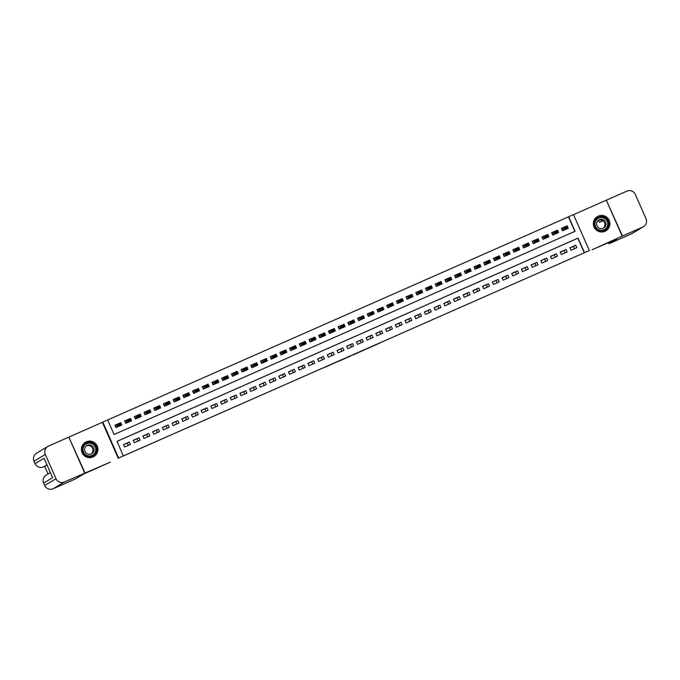 <?xml version="1.0" encoding="UTF-8"?>
<svg xmlns="http://www.w3.org/2000/svg" width="680" height="680" viewBox="0 0 680 680"><rect width="100%" height="100%" fill="white"/><g stroke="black" fill="none" stroke-linecap="round" stroke-linejoin="round"><path stroke-width="1.02" d="M367.931 348.389L380.358 342.796L367.931 348.389M93.016 456.969A8.279 8.271 59.1 0 0 97.019 445.596A8.279 8.271 59.1 0 0 85.416 442.289A8.279 8.271 59.1 0 0 82.322 453.194A8.279 8.271 59.1 0 0 93.016 456.969M604.971 231.302A8.279 8.271 59.1 0 0 608.974 219.929A8.279 8.271 59.1 0 0 597.371 216.623A8.279 8.271 59.1 0 0 594.286 227.528A8.279 8.271 59.1 0 0 604.971 231.302M324.802 367.361L337.442 361.717L324.802 367.361M123.496 455.881L118.643 458.014L102.799 422.084L107.644 419.942L114.07 434.512L575.076 231.302L568.65 216.733L573.504 214.6L589.356 250.537L584.502 252.671L578.077 238.102L117.07 441.312L123.309 455.991L584.502 252.671M589.356 250.537L118.643 458.014M353.243 354.858L367.072 348.661L353.243 354.858M350.591 356.039L338.427 361.394L350.565 355.98M68.859 437.155L84.983 472.923M622.174 236.138L606.322 200.201L573.529 214.65M120.751 422.603L121.822 425.034L115.999 427.601L114.928 425.17L120.139 422.977M130.458 418.327L131.529 420.758L125.706 423.325L124.635 420.894L129.838 418.701M140.165 414.052L141.236 416.483L135.413 419.041L134.343 416.619L139.544 414.418M149.872 409.776L150.943 412.199L145.112 414.766L144.041 412.344L149.251 410.142M159.57 405.493L160.642 407.923L154.819 410.49L153.748 408.059L158.958 405.866M169.278 401.217L170.349 403.648L164.526 406.215L163.455 403.784L168.666 401.582M178.984 396.942L180.055 399.364L174.233 401.931L173.162 399.508L178.364 397.307M188.691 392.657L189.762 395.089L183.94 397.655L182.869 395.225L188.071 393.031M198.398 388.382L199.469 390.813L193.638 393.38L192.567 390.949L197.778 388.748M208.097 384.106L209.168 386.529L203.345 389.096L202.274 386.673L207.485 384.472M217.804 379.822L218.875 382.253L213.053 384.82L211.981 382.389L217.192 380.197M227.511 375.547L228.582 377.978L222.759 380.545L221.689 378.114L226.891 375.921M237.218 371.272L238.289 373.702L232.466 376.269L231.395 373.839L236.598 371.637M246.925 366.996L247.996 369.418L242.165 371.986L241.102 369.563L246.304 367.361M256.624 362.712L257.695 365.143L251.872 367.71L250.801 365.279L256.012 363.086M266.33 358.436L267.401 360.868L261.579 363.434L260.508 361.003L265.719 358.802M276.037 354.161L277.108 356.583L271.286 359.15L270.215 356.728L275.425 354.526M285.745 349.877L286.815 352.308L280.993 354.875L279.922 352.444L285.124 350.251M295.451 345.601L296.523 348.032L290.7 350.6L289.629 348.168L294.831 345.975M305.15 341.326L306.221 343.749L300.399 346.315L299.327 343.893L304.538 341.692M314.857 337.05L315.928 339.473L310.106 342.04L309.034 339.618L314.245 337.416M324.564 332.767L325.635 335.197L319.812 337.764L318.741 335.333L323.952 333.14M334.271 328.491L335.342 330.922L329.519 333.489L328.449 331.058L333.65 328.856M343.978 324.216L345.049 326.638L339.226 329.205L338.155 326.782L343.357 324.581M353.676 319.931L354.748 322.363L348.925 324.929L347.854 322.499L353.065 320.305M363.383 315.656L364.454 318.087L358.632 320.654L357.561 318.223L362.772 316.022M373.091 311.38L374.161 313.803L368.339 316.37L367.268 313.947L372.478 311.746M382.798 307.096L383.868 309.527L378.046 312.094L376.975 309.663L382.177 307.471M392.504 302.821L393.575 305.252L387.753 307.819L386.682 305.388L391.884 303.195M402.203 298.546L403.274 300.976L397.451 303.543L396.38 301.113L401.591 298.911M411.91 294.27L412.981 296.692L407.159 299.26L406.087 296.837L411.298 294.635M421.617 289.986L422.688 292.417L416.865 294.984L415.795 292.553L421.005 290.36M431.324 285.71L432.395 288.142L426.572 290.708L425.501 288.277L430.703 286.076M441.031 281.435L442.102 283.857L436.279 286.425L435.208 284.002L440.41 281.8M450.729 277.151L451.8 279.582L445.978 282.149L444.907 279.718L450.117 277.525M460.437 272.875L461.508 275.306L455.685 277.874L454.614 275.442L459.825 273.241M470.144 268.6L471.214 271.023L465.392 273.589L464.321 271.167L469.531 268.966M479.85 264.316L480.921 266.747L475.099 269.314L474.028 266.883L479.23 264.69M489.558 260.041L490.629 262.471L484.806 265.038L483.735 262.607L488.937 260.414M499.256 255.765L500.327 258.196L494.504 260.763L493.433 258.332L498.644 256.13M508.963 251.489L510.034 253.912L504.212 256.479L503.14 254.056L508.351 251.855M518.67 247.205L519.741 249.636L513.918 252.203L512.847 249.773L518.058 247.579M528.377 242.93L529.448 245.361L523.625 247.928L522.554 245.497L527.756 243.296M538.084 238.654L539.155 241.077L533.332 243.644L532.262 241.222L537.463 239.02M547.783 234.371L548.854 236.801L543.031 239.369L541.96 236.938L547.17 234.745M557.49 230.095L558.56 232.526L552.738 235.093L551.667 232.662L556.877 230.469M571.013 250.24L576.836 247.673L575.764 245.242L569.942 247.809L571.013 250.24M561.306 254.516L567.129 251.949L566.058 249.518L560.235 252.084L561.306 254.516M551.599 258.791L557.421 256.224L556.351 253.801L550.528 256.368L551.599 258.791M541.9 263.075L547.723 260.508L546.652 258.077L540.829 260.644L541.9 263.075M532.193 267.35L538.016 264.784L536.945 262.352L531.123 264.92L532.193 267.35M522.486 271.626L528.309 269.059L527.238 266.637L521.415 269.203L522.486 271.626M512.779 275.91L518.602 273.343L517.531 270.912L511.708 273.479L512.779 275.91M503.072 280.185L508.895 277.618L507.824 275.188L502.002 277.754L503.072 280.185M493.374 284.461L499.196 281.894L498.125 279.471L492.303 282.038L493.374 284.461M483.667 288.745L489.489 286.178L488.418 283.747L482.596 286.314L483.667 288.745M473.96 293.021L479.783 290.453L478.712 288.023L472.889 290.589L473.96 293.021M464.253 297.296L470.075 294.729L469.004 292.298L463.182 294.865L464.253 297.296M454.546 301.572L460.368 299.004L459.298 296.582L453.475 299.149L454.546 301.572M444.848 305.856L450.67 303.288L449.599 300.857L443.776 303.425L444.848 305.856M435.14 310.131L440.963 307.564L439.892 305.133L434.07 307.7L435.14 310.131M425.433 314.406L431.256 311.839L430.185 309.417L424.363 311.984L425.433 314.406M415.726 318.69L421.549 316.124L420.478 313.692L414.655 316.26L415.726 318.69M406.019 322.966L411.842 320.399L410.771 317.968L404.949 320.535L406.019 322.966M396.321 327.241L402.144 324.675L401.072 322.252L395.25 324.81L396.321 327.241M386.614 331.517L392.436 328.95L391.365 326.527L385.543 329.094L386.614 331.517M376.907 335.801L382.729 333.234L381.659 330.803L375.836 333.37L376.907 335.801M367.2 340.076L373.023 337.51L371.951 335.078L366.129 337.646L367.2 340.076M357.493 344.352L363.315 341.785L362.245 339.363L356.422 341.929L357.493 344.352M347.786 348.636L353.617 346.069L352.546 343.638L346.715 346.205L347.786 348.636M338.087 352.911L343.91 350.344L342.839 347.913L337.017 350.48L338.087 352.911M328.38 357.187L334.203 354.62L333.132 352.197L327.309 354.764L328.38 357.187M318.673 361.471L324.496 358.904L323.425 356.473L317.602 359.04L318.673 361.471M308.966 365.747L314.789 363.179L313.718 360.749L307.896 363.315L308.966 365.747M299.26 370.022L305.091 367.455L304.019 365.024L298.188 367.591L299.26 370.022M289.561 374.298L295.383 371.73L294.312 369.308L288.49 371.875L289.561 374.298M279.854 378.582L285.676 376.014L284.606 373.583L278.783 376.15L279.854 378.582M270.147 382.857L275.969 380.29L274.899 377.859L269.076 380.426L270.147 382.857M260.44 387.132L266.262 384.565L265.192 382.143L259.369 384.71L260.44 387.132M250.733 391.416L256.564 388.85L255.493 386.418L249.662 388.986L250.733 391.416M241.034 395.692L246.857 393.125L245.786 390.694L239.963 393.261L241.034 395.692M231.327 399.967L237.15 397.4L236.079 394.978L230.256 397.545L231.327 399.967M221.621 404.243L227.443 401.684L226.372 399.253L220.55 401.82L221.621 404.243M211.913 408.527L217.736 405.96L216.665 403.529L210.843 406.096L211.913 408.527M202.206 412.802L208.037 410.236L206.966 407.804L201.135 410.372L202.206 412.802M192.508 417.078L198.331 414.511L197.26 412.089L191.437 414.655L192.508 417.078M182.801 421.362L188.623 418.795L187.553 416.364L181.73 418.931L182.801 421.362M173.094 425.637L178.917 423.07L177.845 420.639L172.023 423.207L173.094 425.637M163.387 429.913L169.209 427.346L168.138 424.923L162.316 427.49L163.387 429.913M153.68 434.197L159.511 431.63L158.44 429.199L152.609 431.766L153.68 434.197M143.981 438.473L149.804 435.906L148.733 433.475L142.91 436.041L143.981 438.473M134.274 442.748L140.097 440.181L139.026 437.758L133.203 440.317L134.274 442.748M584.307 252.79L577.881 238.221L117.087 441.337M129.319 442.034L123.496 444.601L124.568 447.023L130.39 444.456L129.319 442.034L123.564 444.745M574.872 231.395L568.463 216.852L107.661 419.968M567.196 225.82L561.374 228.386L562.445 230.809L568.267 228.25L567.196 225.82L566.585 226.185M573.597 246.381L574.6 248.659M564.06 250.58L565.063 252.858M128.325 445.375L127.321 443.096M138.031 441.09L137.029 438.812M147.738 436.815L146.727 434.537M157.437 432.539L156.434 430.262M167.144 428.255L166.141 425.977M176.851 423.98L175.848 421.702M186.558 419.704L185.555 417.426M196.265 415.429L195.254 413.151M205.964 411.145L204.96 408.867M215.67 406.87L214.668 404.591M225.377 402.594L224.375 400.316M235.084 398.31L234.081 396.032M244.792 394.034L243.78 391.756M254.49 389.759L253.487 387.481M264.197 385.475L263.194 383.197M273.904 381.2L272.901 378.921M283.611 376.924L282.608 374.646M293.318 372.649L292.306 370.37M303.017 368.365L302.014 366.087M312.724 364.089L311.721 361.811M322.43 359.813L321.427 357.536M332.137 355.529L331.135 353.251M341.844 351.254L340.833 348.976M351.543 346.978L350.54 344.7M361.25 342.703L360.247 340.425M370.957 338.419L369.954 336.141M380.664 334.144L379.661 331.865M390.371 329.868L389.359 327.59M400.07 325.584L399.067 323.306M409.776 321.308L408.774 319.03M419.483 317.033L418.48 314.755M429.19 312.749L428.188 310.471M438.897 308.474L437.886 306.195M448.596 304.198L447.593 301.92M458.303 299.923L457.3 297.644M468.01 295.639L467.007 293.361M477.717 291.363L476.714 289.085M487.424 287.087L486.421 284.81M497.131 282.803L496.119 280.525M506.829 278.528L505.827 276.25M516.537 274.252L515.534 271.975M526.244 269.969L525.24 267.69M535.95 265.693L534.947 263.415M545.658 261.418L544.646 259.139M555.356 257.142L554.353 254.864M118.227 458.269L102.374 422.331L69.13 436.985M102.374 422.331L102.799 422.084M575.764 245.242L570.01 247.962M566.058 249.518L560.303 252.237M556.351 253.801L550.596 256.513M546.652 258.077L540.889 260.797M536.945 262.352L531.19 265.072M527.238 266.637L521.483 269.348M517.531 270.912L511.776 273.632M507.824 275.188L502.069 277.907M498.125 279.471L492.363 282.183M488.418 283.747L482.664 286.458M478.712 288.023L472.957 290.743M469.004 292.298L463.25 295.018M459.298 296.582L453.543 299.293M449.599 300.857L443.836 303.577M439.892 305.133L434.137 307.853M430.185 309.417L424.43 312.128M420.478 313.692L414.724 316.412M410.771 317.968L405.017 320.688M401.072 322.252L395.309 324.964M391.365 326.527L385.602 329.239M381.659 330.803L375.904 333.523M371.951 335.078L366.197 337.798M362.245 339.363L356.49 342.074M352.546 343.638L346.783 346.358M342.839 347.913L337.076 350.633M333.132 352.197L327.377 354.909M323.425 356.473L317.671 359.193M313.718 360.749L307.964 363.469M304.019 365.024L298.256 367.744M294.312 369.308L288.55 372.019M284.606 373.583L278.851 376.303M274.899 377.859L269.144 380.579M265.192 382.143L259.437 384.854M255.493 386.418L249.73 389.138M245.786 390.694L240.023 393.414M236.079 394.978L230.325 397.69M226.372 399.253L220.618 401.965M216.665 403.529L210.91 406.249M206.966 407.804L201.203 410.524M197.26 412.089L191.496 414.8M187.553 416.364L181.798 419.084M177.845 420.639L172.091 423.359M168.138 424.923L162.384 427.635M158.44 429.199L152.677 431.919M148.733 433.475L142.97 436.194M139.026 437.758L133.272 440.47M364.403 349.936L360.094 351.824L364.403 349.936M345.262 358.36L350.523 356.014L345.262 358.36M567.613 228.531L566.55 226.125L565.446 226.891M562.76 230.673L561.706 228.268L565.225 226.993M563.975 230.137L562.913 227.732L564.188 229.661L566.244 228.709M564.842 227.613L565.267 228.582L566.236 228.157L565.811 227.188L564.23 227.426L565.981 226.652L566.746 228.403L565.004 229.177L564.23 227.426L563.414 227.91M565.267 228.582L564 230.129M566.236 228.157L566.746 228.403L565.938 228.888M565.811 227.188L565.981 226.652M595.816 219.512A7.165 7.157 -120.9 0 1 605.829 217.965A7.165 7.157 -120.9 0 1 607.376 227.978A7.165 7.157 -120.9 0 1 597.371 229.525A7.165 7.157 -120.9 0 1 595.816 219.512M606.934 227.681A6.638 6.63 59.1 0 0 598.17 218.067A6.638 6.63 59.1 0 0 596.683 228.225A6.638 6.63 59.1 0 0 606.934 227.681M598.34 220.244A4.726 4.717 -120.9 0 1 603.152 228.276M605.106 226.721A4.726 4.717 59.1 0 0 598.876 219.87A4.726 4.717 59.1 0 0 597.813 227.103A4.726 4.717 59.1 0 0 605.106 226.721M594.966 218.883A8.228 8.22 59.1 0 0 605.829 230.8A8.228 8.22 59.1 0 0 607.673 218.203A8.228 8.22 59.1 0 0 594.966 218.883M83.861 445.179A7.165 7.157 -120.9 0 1 93.874 443.632A7.165 7.157 -120.9 0 1 95.421 453.645A7.165 7.157 -120.9 0 1 85.416 455.192A7.165 7.157 -120.9 0 1 83.861 445.179M94.979 453.348A6.638 6.63 59.1 0 0 86.216 443.734A6.638 6.63 59.1 0 0 84.728 453.892A6.638 6.63 59.1 0 0 94.979 453.348M86.385 445.91A4.726 4.717 -120.9 0 1 91.197 453.934M93.151 452.379A4.726 4.717 59.1 0 0 86.912 445.536A4.726 4.717 59.1 0 0 85.859 452.769A4.726 4.717 59.1 0 0 93.151 452.379M83.011 444.55A8.228 8.22 59.1 0 0 93.874 456.467A8.228 8.22 59.1 0 0 95.718 443.87A8.228 8.22 59.1 0 0 83.011 444.55M622.463 236.011L592.059 249.773L617.032 238.909L608.983 243.737L631.448 233.835L642.744 227.069L622.463 236.011L606.339 200.234M598.383 220.226L599.531 222.317L602.998 220.796L599.531 222.317L602.565 220.507M642.744 227.069A6.367 6.367 59.1 0 0 646 218.671L635.29 194.386A6.367 6.367 59.1 0 0 626.9 191.131L606.611 200.073M608.319 242.641L608.983 243.737L631.448 233.835A6.367 6.367 0 0 0 632.154 233.47A6.367 6.367 -120.9 0 1 631.448 233.835M47.039 465.001L43.469 466.905A6.367 6.367 -120.9 0 1 35.08 463.649L44.072 458.26L52.64 477.683L43.639 483.072L44.71 485.503L56.015 478.728A6.367 6.367 59.1 0 0 64.404 481.992L110.483 462.052L83.606 474.045L75.573 478.856L53.108 488.758A6.367 6.367 -120.9 0 1 44.71 485.503L44.71 485.503A6.367 6.367 0 0 0 53.108 488.758L75.573 478.856M44.684 466.369L48.025 473.943M84.694 473.05L68.841 437.113L48.56 446.054A6.367 6.367 59.1 0 0 45.305 454.452L56.015 478.728M557.914 232.815L556.852 230.401L555.738 231.166M553.061 234.949L551.998 232.543L555.517 231.268M554.268 234.413L553.206 232.007L554.481 233.937L556.673 233.359M555.135 231.888L555.56 232.866L556.538 232.432L556.104 231.463L554.523 231.701L556.274 230.936L557.048 232.679L555.296 233.452L554.523 231.701L553.715 232.195M555.56 232.866L554.293 234.404M556.538 232.432L557.048 232.679L556.231 233.172M556.104 231.463L556.274 230.936M548.207 237.09L547.145 234.685L546.031 235.45M543.354 239.232L542.292 236.819L545.81 235.543M544.569 238.697L543.507 236.283L544.782 238.221L546.831 237.26M545.428 236.173L545.861 237.142L546.831 236.716L546.397 235.739L544.816 235.986L546.567 235.212L547.34 236.963L545.59 237.728L544.816 235.986L544.009 236.47M545.861 237.142L544.587 238.689M546.831 236.716L547.34 236.963L546.524 237.448M546.397 235.739L546.567 235.212M538.5 241.366L537.438 238.96L536.325 239.725M533.647 243.508L532.585 241.102L536.104 239.827M536.154 241.417L537.123 240.992L536.698 240.023L535.721 240.448L535.883 242.012L535.117 240.261L536.86 239.487L537.634 241.238L534.88 242.964L533.8 240.567L535.075 242.496L537.123 241.544M535.721 240.448L534.302 240.746M537.123 240.992L537.634 241.238L536.817 241.723M536.698 240.023L536.86 239.487M528.793 245.642L527.731 243.236L526.617 244.001M523.94 247.783L522.877 245.378L526.396 244.103M525.156 247.248L524.093 244.843L525.368 246.772L527.561 246.185M526.023 244.724L526.447 245.692L527.417 245.268L526.991 244.299L525.41 244.536L527.153 243.772L527.927 245.514L526.184 246.287L525.41 244.536L524.594 245.021M526.447 245.692L525.181 247.239M527.417 245.268L527.927 245.514L527.111 246.007M526.991 244.299L527.153 243.772M519.087 249.925L518.024 247.52L516.919 248.285M514.233 252.059L513.179 249.653L516.698 248.378M515.448 251.532L514.386 249.118L515.661 251.048L517.718 250.096M516.315 249.007L516.74 249.976L517.71 249.543L517.284 248.574L515.703 248.812L517.454 248.047L518.219 249.798L516.477 250.563L515.703 248.812L514.887 249.305M516.74 249.976L515.474 251.515M517.71 249.543L518.219 249.798L517.412 250.282M517.284 248.574L517.454 248.047M509.388 254.201L508.325 251.796L507.212 252.56M504.535 256.343L503.472 253.938L506.991 252.654M507.034 254.252L508.011 253.827L507.577 252.85L506.608 253.283L506.77 254.838L505.996 253.096L507.748 252.323L508.521 254.074L505.767 255.799L504.679 253.402L505.954 255.331L508.147 254.745M506.608 253.283L505.189 253.58M508.011 253.827L508.521 254.074L507.705 254.558M507.577 252.85L507.748 252.323M499.681 258.476L498.618 256.071L497.505 256.836M494.827 260.618L493.765 258.213L497.284 256.938M496.043 260.083L494.981 257.677L496.256 259.607L498.448 259.021M496.901 257.558L497.335 258.527L498.304 258.102L497.87 257.133L496.289 257.372L498.04 256.598L498.814 258.349L497.063 259.123L496.289 257.372L495.482 257.856M497.335 258.527L496.06 260.075M498.304 258.102L498.814 258.349L497.998 258.833M497.87 257.133L498.04 256.598M489.974 262.76L488.912 260.346L487.798 261.111M485.12 264.894L484.058 262.488L487.577 261.214M486.336 264.358L485.273 261.953L486.548 263.882L488.597 262.93M487.194 261.834L487.628 262.811L488.597 262.378L488.172 261.409L486.591 261.647L488.333 260.882L489.107 262.625L487.356 263.398L486.591 261.647L485.775 262.14M487.628 262.811L486.353 264.35M488.597 262.378L489.107 262.625L488.291 263.118M488.172 261.409L488.333 260.882M480.267 267.036L479.204 264.63L478.091 265.396M475.413 269.178L474.351 266.764L477.87 265.489M477.921 267.087L478.89 266.662L478.465 265.685L477.496 266.118L477.658 267.673L476.884 265.931L478.627 265.157L479.4 266.909L476.654 268.634L475.567 266.228L476.841 268.166L479.035 267.58M477.496 266.118L476.068 266.416M478.89 266.662L479.4 266.909L478.584 267.393M478.465 265.685L478.627 265.157M470.56 271.311L469.498 268.906L468.392 269.671M465.706 273.453L464.652 271.048L468.171 269.773M466.922 272.918L465.86 270.512L467.135 272.442L469.327 271.856M467.789 270.394L468.214 271.363L469.183 270.938L468.758 269.969L467.177 270.207L468.928 269.433L469.693 271.184L467.95 271.957L467.177 270.207L466.361 270.691M468.214 271.363L466.947 272.909M469.183 270.938L469.693 271.184L468.885 271.668M468.758 269.969L468.928 269.433M460.862 275.596L459.799 273.181L458.685 273.947M456.008 277.729L454.945 275.324L458.464 274.048M457.215 277.194L456.152 274.788L457.427 276.718L459.485 275.765M458.082 274.669L458.507 275.647L459.485 275.213L459.051 274.244L457.47 274.482L459.221 273.717L459.986 275.459L458.243 276.233L457.47 274.482L456.662 274.975M458.507 275.647L457.24 277.185M459.485 275.213L459.986 275.459L459.179 275.952M459.051 274.244L459.221 273.717M451.154 279.871L450.092 277.466L448.978 278.231M446.301 282.013L445.238 279.599L448.758 278.324M448.808 279.922L449.777 279.497L449.344 278.519L448.375 278.953L448.537 280.508L447.763 278.766L449.514 277.993L450.287 279.743L447.534 281.46L446.454 279.063L447.729 280.993L449.922 280.415M448.375 278.953L446.956 279.25M449.777 279.497L450.287 279.743L449.471 280.228M449.344 278.519L449.514 277.993M441.447 284.147L440.385 281.741L439.271 282.506M436.594 286.288L435.531 283.883L439.05 282.6M437.81 285.753L436.747 283.348L438.022 285.277L440.215 284.69M438.668 283.228L439.101 284.197L440.07 283.773L439.646 282.803L438.065 283.041L439.807 282.268L440.581 284.019L438.829 284.793L438.065 283.041L437.248 283.526M439.101 284.197L437.827 285.745M440.07 283.773L440.581 284.019L439.764 284.503M439.646 282.803L439.807 282.268M431.74 288.422L430.678 286.017L429.565 286.781M426.887 290.564L425.825 288.159L429.344 286.883M429.394 288.473L430.363 288.048L429.938 287.079L428.969 287.504L429.131 289.068L428.357 287.317L430.1 286.552L430.874 288.295L428.12 290.02L427.04 287.623L428.315 289.552L430.372 288.6M428.969 287.504L427.541 287.801M430.363 288.048L430.874 288.295L430.058 288.779M429.938 287.079L430.1 286.552M422.034 292.706L420.971 290.3L419.866 291.065M417.18 294.839L416.126 292.434L419.645 291.159M419.688 292.757L420.656 292.324L420.231 291.354L419.262 291.779L419.424 293.344L418.65 291.593L420.401 290.827L421.166 292.578L418.421 294.296L417.333 291.899L418.608 293.828L420.801 293.25M419.262 291.779L417.834 292.085M420.656 292.324L421.166 292.578L420.359 293.063M420.231 291.354L420.401 290.827M412.335 296.981L411.273 294.576L410.159 295.341M407.481 299.124L406.419 296.709L409.938 295.435M408.688 298.588L407.626 296.183L408.901 298.112L411.094 297.525M409.555 296.063L409.98 297.032L410.958 296.607L410.524 295.63L408.944 295.876L410.695 295.103L411.459 296.854L409.717 297.619L408.944 295.876L408.136 296.361M409.98 297.032L408.714 298.579M410.958 296.607L411.459 296.854L410.652 297.339M410.524 295.63L410.695 295.103M402.628 301.257L401.565 298.851L400.452 299.616M397.774 303.399L396.712 300.993L400.231 299.719M400.282 301.308L401.251 300.883L400.817 299.914L399.849 300.339L400.01 301.903L399.236 300.152L400.988 299.378L401.761 301.129L399.007 302.855L397.927 300.458L399.202 302.387L401.251 301.435M399.849 300.339L398.429 300.637M401.251 300.883L401.761 301.129L400.945 301.614M400.817 299.914L400.988 299.378M392.921 305.541L391.858 303.127L390.745 303.892M388.067 307.675L387.005 305.269L390.524 303.994M390.575 305.592L391.544 305.159L391.119 304.19L390.142 304.615L390.303 306.178L389.538 304.427L391.28 303.662L392.054 305.405L389.3 307.13L388.221 304.733L389.495 306.663L391.688 306.085M390.142 304.615L388.722 304.921M391.544 305.159L392.054 305.405L391.238 305.898M391.119 304.19L391.28 303.662M383.214 309.817L382.151 307.411L381.038 308.176M378.361 311.958L377.298 309.545L380.817 308.269M379.576 311.423L378.513 309.009L379.788 310.947L381.981 310.361M380.443 308.899L380.868 309.868L381.837 309.442L381.412 308.465L379.831 308.712L381.574 307.938L382.347 309.689L380.604 310.454L379.831 308.712L379.015 309.196M380.868 309.868L379.593 311.414M381.837 309.442L382.347 309.689L381.531 310.173M381.412 308.465L381.574 307.938M373.507 314.092L372.445 311.686L371.339 312.451M368.653 316.234L367.591 313.828L371.118 312.553M371.161 314.143L372.13 313.718L371.705 312.749L370.736 313.174L370.898 314.738L370.124 312.987L371.875 312.214L372.64 313.964L369.894 315.69L368.806 313.293L370.082 315.223L372.274 314.636M370.736 313.174L369.308 313.471M372.13 313.718L372.64 313.964L371.832 314.449M371.705 312.749L371.875 312.214M363.808 318.376L362.746 315.962L361.632 316.727M358.955 320.51L357.892 318.104L361.411 316.829M360.162 319.974L359.1 317.569L360.375 319.498L362.567 318.911M361.029 317.45L361.454 318.427L362.431 317.993L361.998 317.024L360.417 317.262L362.168 316.498L362.933 318.24L361.19 319.014L360.417 317.262L359.609 317.747M361.454 318.427L360.188 319.966M362.431 317.993L362.933 318.24L362.125 318.733M361.998 317.024L362.168 316.498M354.101 322.651L353.039 320.246L351.925 321.011M349.248 324.785L348.185 322.379L351.704 321.104M350.464 324.258L349.401 321.844L350.676 323.774L352.869 323.195M351.322 321.733L351.755 322.702L352.725 322.269L352.291 321.3L350.71 321.538L352.461 320.773L353.234 322.524L351.483 323.289L350.71 321.538L349.902 322.031M351.755 322.702L350.48 324.241M352.725 322.269L353.234 322.524L352.418 323.008M352.291 321.3L352.461 320.773M344.394 326.927L343.332 324.522L342.219 325.286M339.541 329.069L338.478 326.663L341.998 325.38M342.048 326.978L343.017 326.553L342.592 325.584L341.615 326.009L341.776 327.565L341.012 325.822L342.754 325.048L343.527 326.8L340.774 328.525L339.694 326.128L340.969 328.058L343.162 327.471M341.615 326.009L340.195 326.306M343.017 326.553L343.527 326.8L342.712 327.284M342.592 325.584L342.754 325.048M334.688 331.202L333.625 328.797L332.512 329.562M329.834 333.344L328.772 330.939L332.291 329.664M331.05 332.809L329.987 330.403L331.262 332.333L333.319 331.381M331.916 330.284L332.341 331.253L333.31 330.828L332.885 329.859L331.304 330.098L333.047 329.324L333.82 331.075L332.078 331.849L331.304 330.098L330.488 330.582M332.341 331.253L331.067 332.8M333.31 330.828L333.82 331.075L333.004 331.559M332.885 329.859L333.047 329.324M324.981 335.486L323.918 333.072L322.813 333.846M320.127 337.62L319.065 335.214L322.592 333.94M321.343 337.084L320.28 334.679L321.555 336.608L323.748 336.03M322.209 334.56L322.635 335.537L323.603 335.104L323.178 334.135L321.598 334.373L323.349 333.608L324.113 335.35L322.371 336.124L321.598 334.373L320.781 334.866M322.635 335.537L321.368 337.076M323.603 335.104L324.113 335.35L323.306 335.844M323.178 334.135L323.349 333.608M315.274 339.762L314.219 337.356L313.106 338.122M310.428 341.904L309.366 339.49L312.885 338.215M312.927 339.813L313.897 339.388L313.471 338.411L312.502 338.844L312.664 340.399L311.89 338.657L313.642 337.883L314.406 339.635L311.661 341.36L310.573 338.963L311.848 340.892L314.041 340.306M312.502 338.844L311.083 339.142M313.897 339.388L314.406 339.635L313.599 340.119M313.471 338.411L313.642 337.883M305.575 344.037L304.512 341.632L303.399 342.397M300.721 346.179L299.659 343.774L303.178 342.499M301.937 345.644L300.875 343.238L302.141 345.168L304.198 344.216M302.796 343.12L303.229 344.089L304.198 343.663L303.764 342.695L302.183 342.933L303.935 342.159L304.708 343.91L302.957 344.683L302.183 342.933L301.376 343.417M303.229 344.089L301.954 345.635M304.198 343.663L304.708 343.91L303.892 344.394M303.764 342.695L303.935 342.159M295.868 348.322L294.805 345.907L293.692 346.673M291.014 350.455L289.952 348.05L293.471 346.774M293.522 348.373L294.491 347.939L294.058 346.97L293.089 347.395L293.25 348.959L292.485 347.208L294.227 346.443L295.001 348.185L292.247 349.911L291.168 347.514L292.442 349.444L294.635 348.865M293.089 347.395L291.669 347.701M294.491 347.939L295.001 348.185L294.185 348.678M294.058 346.97L294.227 346.443M286.161 352.597L285.099 350.192L283.985 350.957M281.308 354.739L280.245 352.325L283.764 351.05M283.815 352.648L284.784 352.223L284.359 351.245L283.39 351.679L283.551 353.234L282.778 351.492L284.521 350.719L285.294 352.469L282.54 354.195L281.46 351.789L282.736 353.727L284.928 353.141M283.39 351.679L281.962 351.976M284.784 352.223L285.294 352.469L284.478 352.954M284.359 351.245L284.521 350.719M276.454 356.873L275.392 354.467L274.286 355.232M271.6 359.014L270.538 356.609L274.057 355.334M272.816 358.479L271.753 356.074L273.028 358.003L275.085 357.051M273.683 355.954L274.108 356.923L275.077 356.499L274.652 355.529L273.071 355.767L274.822 354.994L275.587 356.745L273.844 357.519L273.071 355.767L272.255 356.252M274.108 356.923L272.841 358.471M275.077 356.499L275.587 356.745L274.779 357.229M274.652 355.529L274.822 354.994M266.747 361.148L265.693 358.743L264.579 359.507M261.902 363.29L260.839 360.885L264.358 359.609M264.401 361.199L265.37 360.774L264.945 359.805L263.976 360.23L264.137 361.794L263.364 360.043L265.115 359.278L265.88 361.021L263.135 362.746L262.047 360.349L263.322 362.278L265.514 361.692M263.976 360.23L262.556 360.527M265.37 360.774L265.88 361.021L265.072 361.513M264.945 359.805L265.115 359.278M257.048 365.432L255.986 363.026L254.873 363.791M252.195 367.565L251.132 365.16L254.651 363.885M253.402 367.038L252.348 364.625L253.614 366.554L255.816 365.976M254.269 364.514L254.702 365.483L255.672 365.05L255.238 364.08L253.657 364.319L255.408 363.553L256.181 365.304L254.43 366.07L253.657 364.319L252.85 364.811M254.702 365.483L253.427 367.022M255.672 365.05L256.181 365.304L255.365 365.789M255.238 364.08L255.408 363.553M247.341 369.707L246.279 367.302L245.166 368.067M242.488 371.85L241.425 369.444L244.945 368.161M243.703 371.314L242.641 368.909L243.916 370.838L245.964 369.877M244.562 368.789L244.996 369.758L245.964 369.333L245.531 368.356L243.958 368.602L245.701 367.829L246.475 369.58L244.724 370.345L243.958 368.602L243.143 369.087M244.996 369.758L243.721 371.305M245.964 369.333L246.475 369.58L245.658 370.065M245.531 368.356L245.701 367.829M237.634 373.983L236.572 371.577L235.458 372.342M232.781 376.125L231.719 373.719L235.237 372.445M235.288 374.034L236.257 373.609L235.832 372.64L234.855 373.065L235.025 374.629L234.251 372.878L235.994 372.104L236.768 373.855L234.013 375.581L232.934 373.184L234.209 375.113L236.402 374.527M234.855 373.065L233.435 373.363M236.257 373.609L236.768 373.855L235.951 374.34M235.832 372.64L235.994 372.104M227.927 378.267L226.865 375.853L225.76 376.618M223.074 380.4L222.011 377.995L225.53 376.72M224.29 379.865L223.227 377.459L224.502 379.389L226.695 378.811M225.156 377.341L225.581 378.318L226.55 377.885L226.125 376.916L224.544 377.153L226.296 376.388L227.06 378.131L225.318 378.904L224.544 377.153L223.728 377.647M225.581 378.318L224.315 379.856M226.55 377.885L227.06 378.131L226.253 378.624M226.125 376.916L226.296 376.388M218.221 382.543L217.167 380.137L216.053 380.902M213.375 384.684L212.313 382.271L215.832 380.995M214.582 384.149L213.52 381.735L214.795 383.673L216.852 382.712M215.45 381.625L215.874 382.594L216.844 382.168L216.418 381.191L214.838 381.438L216.589 380.664L217.353 382.415L215.611 383.18L214.838 381.438L214.03 381.922M215.874 382.594L214.608 384.14M216.844 382.168L217.353 382.415L216.546 382.899M216.418 381.191L216.589 380.664M208.522 386.818L207.459 384.412L206.346 385.177M203.668 388.96L202.606 386.554L206.125 385.279M206.168 386.869L207.145 386.444L206.712 385.475L205.743 385.9L205.904 387.464L205.131 385.713L206.881 384.94L207.655 386.69L204.901 388.416L203.821 386.019L205.088 387.949L207.29 387.362M205.743 385.9L204.323 386.197M207.145 386.444L207.655 386.69L206.839 387.175M206.712 385.475L206.881 384.94M198.815 391.102L197.752 388.688L196.639 389.453M193.962 393.236L192.899 390.83L196.418 389.555M195.177 392.7L194.114 390.295L195.389 392.224L197.438 391.272M196.035 390.175L196.469 391.153L197.438 390.719L197.005 389.75L195.432 389.988L197.174 389.224L197.948 390.966L196.197 391.74L195.432 389.988L194.616 390.481M196.469 391.153L195.194 392.692M197.438 390.719L197.948 390.966L197.132 391.459M197.005 389.75L197.174 389.224M189.108 395.377L188.045 392.972L186.932 393.737M184.255 397.519L183.192 395.105L186.711 393.83M185.47 396.984L184.407 394.57L185.682 396.5L187.739 395.548M186.328 394.459L186.762 395.428L187.731 395.003L187.306 394.026L185.725 394.273L187.468 393.499L188.241 395.25L186.49 396.015L185.725 394.273L184.909 394.757M186.762 395.428L185.487 396.967M187.731 395.003L188.241 395.25L187.425 395.734M187.306 394.026L187.468 393.499M179.401 399.653L178.339 397.248L177.233 398.012M174.547 401.795L173.485 399.389L177.004 398.106M177.055 399.704L178.024 399.279L177.599 398.31L176.63 398.735L176.792 400.299L176.018 398.548L177.76 397.774L178.534 399.525L175.788 401.251L174.701 398.854L175.975 400.784L178.168 400.197M176.63 398.735L175.202 399.032M178.024 399.279L178.534 399.525L177.726 400.01M177.599 398.31L177.76 397.774M169.694 403.928L168.64 401.523L167.526 402.288M164.849 406.07L163.786 403.665L167.305 402.39M166.056 405.535L164.994 403.129L166.269 405.059L168.326 404.107M166.923 403.01L167.348 403.979L168.317 403.554L167.892 402.585L166.311 402.824L168.062 402.058L168.827 403.801L167.084 404.575L166.311 402.824L165.504 403.308M167.348 403.979L166.081 405.526M168.317 403.554L168.827 403.801L168.019 404.286M167.892 402.585L168.062 402.058M159.995 408.212L158.933 405.807L157.819 406.572M155.142 410.346L154.079 407.94L157.599 406.666M156.349 409.81L155.295 407.405L156.561 409.334L158.619 408.382M157.216 407.286L157.641 408.263L158.619 407.83L158.185 406.861L156.604 407.099L158.355 406.334L159.129 408.085L157.377 408.85L156.604 407.099L155.796 407.592M157.641 408.263L156.374 409.802M158.619 407.83L159.129 408.085L158.312 408.57M158.185 406.861L158.355 406.334M150.288 412.488L149.226 410.082L148.112 410.848M145.435 414.63L144.373 412.216L147.892 410.941M147.942 412.539L148.911 412.114L148.478 411.137L147.509 411.57L147.67 413.125L146.906 411.383L148.648 410.609L149.421 412.361L146.668 414.086L145.588 411.689L146.863 413.618L149.056 413.032M147.509 411.57L146.089 411.868M148.911 412.114L149.421 412.361L148.606 412.845M148.478 411.137L148.648 410.609M140.581 416.763L139.519 414.358L138.406 415.123M135.728 418.905L134.666 416.5L138.184 415.225M136.944 418.37L135.881 415.964L137.156 417.894L139.213 416.942M137.802 415.846L138.236 416.815L139.204 416.389L138.78 415.421L137.198 415.659L138.941 414.885L139.714 416.636L137.964 417.409L137.198 415.659L136.382 416.143M138.236 416.815L136.96 418.361M139.204 416.389L139.714 416.636L138.898 417.12M138.78 415.421L138.941 414.885M130.874 421.048L129.812 418.633L128.707 419.399M126.021 423.181L124.958 420.775L128.477 419.5M127.236 422.646L126.174 420.24L127.449 422.17L129.642 421.591M128.103 420.121L128.529 421.099L129.498 420.665L129.072 419.696L127.492 419.934L129.234 419.169L130.007 420.911L128.265 421.685L127.492 419.934L126.675 420.427M128.529 421.099L127.262 422.637M129.498 420.665L130.007 420.911L129.2 421.404M129.072 419.696L129.234 419.169M121.168 425.323L120.114 422.918L119 423.683M116.322 427.465L115.26 425.051L118.779 423.776M117.529 426.929L116.467 424.515L117.742 426.453L119.935 425.867M118.396 424.405L118.821 425.374L119.791 424.949L119.365 423.971L117.784 424.218L119.535 423.445L120.3 425.195L118.558 425.96L117.784 424.218L116.977 424.702M118.821 425.374L117.555 426.921M119.791 424.949L120.3 425.195L119.493 425.68M119.365 423.971L119.535 423.445M598.068 218.127A6.638 6.63 -120.9 0 1 606.73 227.8A6.638 6.63 -120.9 0 1 604.885 229.508M598.476 229.619A6.417 6.409 59.1 0 0 606.534 227.681A6.417 6.409 59.1 0 0 605.149 218.713A6.417 6.409 59.1 0 0 594.949 223.737M86.114 443.793A6.638 6.63 -120.9 0 1 94.775 453.466A6.638 6.63 -120.9 0 1 92.93 455.175M86.513 455.277A6.417 6.409 59.1 0 0 94.579 453.348A6.417 6.409 59.1 0 0 93.194 444.38A6.417 6.409 59.1 0 0 82.994 449.395M45.305 454.452L34.008 461.219L35.08 463.649A6.367 6.367 0 0 0 43.469 466.905L44.922 466.267M64.404 481.992L53.108 488.758M46.962 464.814L43.469 466.905M43.639 483.072A6.367 6.367 -120.9 0 1 46.197 475.039A6.367 6.367 0 0 0 43.639 483.072L44.71 485.503M36.558 453.186A6.367 6.367 0 0 0 34 461.219L34 461.219A6.367 6.367 -120.9 0 1 36.558 453.186L47.855 446.42M605.829 230.8L605.056 231.268M597.371 216.691L596.598 217.149M93.874 456.467L93.1 456.935M85.416 442.357L84.643 442.816M632.154 233.47L643.45 226.703M50.371 472.54L46.197 475.039M34 461.219L35.071 463.649"/></g></svg>
